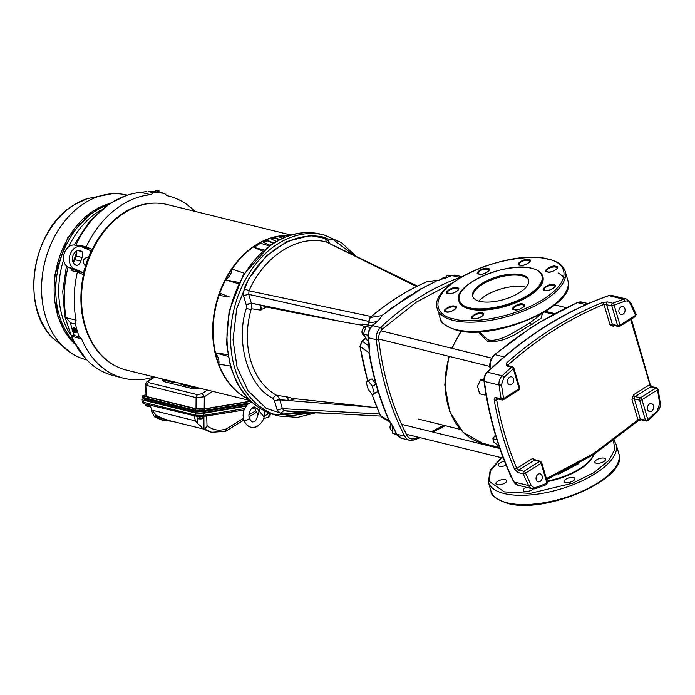 <?xml version="1.0" encoding="UTF-8"?>
<svg xmlns="http://www.w3.org/2000/svg" width="695" height="695" viewBox="0 0 695 695"><rect width="100%" height="100%" fill="white"/><g stroke="black" fill="none" stroke-linecap="round" stroke-linejoin="round"><path stroke-width="1.04" d="M353.581 255.004L333.722 240.001L310.048 235.544L286.87 241.547L266.559 255.76L248.671 278.851L236.708 308.615L233.016 339.89L237.091 367.429L248.019 390.764L266.185 408.339L289.285 415.975L313.106 412.665M230.497 366.665L236.5 381.824C245.813 399.564 259 410.684 276.071 415.202A93.243 69.856 103.8 0 1 231.148 367.073A93.243 69.856 103.8 0 1 274.334 242.955A93.243 69.856 103.8 0 1 320.69 234.137C303.48 230.201 286.635 233.92 270.147 245.3L243.146 275.22L229.107 311.212L226.501 342.913L230.497 366.665M273.213 414.046L295.653 415.558M437.807 280.224L427.095 281.666L438.015 280.32M409.52 295.462L382.068 315.417L379.904 319.04L372.642 325.634L380.512 327.571A1.746 0.756 46.7 0 1 382.328 329.187L416.348 302.125L452.827 282.674M451.602 275.594L443.74 278.773A278.556 208.709 103.8 0 1 452.002 275.576A1.746 1.034 70.2 0 0 451.602 275.594L456.076 275.316A11.659 8.731 103.8 0 0 452.002 275.576L438.067 280.502M437.989 280.146L414.177 292.595M294.584 398.808L293.777 399.408L292.378 398.261L293.733 398.53M293.777 399.408L293.012 399.764L291.17 398L292.378 398.261L293.525 399.556M417.478 286.079L326.398 242.016C298.129 234.345 264.395 255.638 249.01 290.823L244.11 288.59C260.425 251.807 295.54 229.593 325.078 237.525L328.978 241.704L329.491 243.45M371.26 316.546L249.01 290.823L248.732 294.35L368.194 321.272M325.078 237.525L326.398 242.016L415.871 286.244M379.635 414.003L282.379 408.66L284.307 410.754L295.054 412.161M311.499 412.613L281.058 414.116C281.77 412.135 282.856 411.014 284.307 410.754L327.64 413.282M293.099 399.738L291.978 398.174M246.099 304.419L251.39 303.281L251.833 308.78L251.025 309.683L246.343 308.354L246.247 304.87L243.502 295.618L244.11 288.59M243.502 295.618L248.732 294.35L251.329 303.15L344.546 322.176L292.908 312.368M327.892 242.677L328.978 241.704M281.058 414.116L277.149 409.937L274.56 401.137A4.083 1.659 163.6 0 1 279.79 399.86L376.916 407.583M251.025 309.683A75.242 56.373 103.8 0 0 276.15 395.055L277.357 395.498L279.772 399.721L282.379 408.66L277.149 409.937M277.357 395.498L286.314 396.645L288.607 400.468L279.772 399.721L274.438 400.668L272.779 398.166L276.15 395.055M368.68 325.199L362.338 324.061L362.495 325.894L361.435 325.147L344.546 322.176M361.435 325.147L362.338 324.061L362.147 325.59M266.776 306.938L261.65 309.449L260.538 305.096L266.689 307.016L293.637 312.515M266.124 306.877L265.247 307.312L266.585 306.99M265.629 306.73L264.569 307.633M246.247 304.87L251.39 303.281L260.538 305.096L260.86 310.152L251.833 308.78M293.012 399.764L288.607 400.468L287.409 396.993L291.17 398M286.314 396.645L287.409 396.993M294.776 398.687L369.445 406.775M372.911 324.973L366.1 326.528L362.495 325.894M261.65 309.449L260.86 310.152M368.15 380.686L372.016 378.897L376.012 384.37L378.097 391.45L372.32 394.838L368.237 389.409L366.152 382.328L368.15 380.686L372.233 386.116L376.012 384.37M372.233 386.116L374.31 393.196L378.097 391.45M374.31 393.196L372.32 394.838M379.896 319.022A278.556 208.709 103.8 0 0 372.642 325.634A11.659 8.731 103.8 0 0 368.419 337.77A278.556 208.709 103.8 0 0 369.783 348.091L369.036 352.799A278.356 208.552 103.8 0 0 389.018 420.692L389.235 421.101M369.41 352.99A278.556 208.709 103.8 0 0 389.409 420.944L392.623 425.679A278.556 208.709 103.8 0 0 396.802 434.219L404.672 436.165A1.746 0.877 -27.2 0 0 406.94 435.357C392.301 406.714 382.902 374.761 378.732 339.516C378.428 335.424 379.618 331.984 382.328 329.187M379.904 319.04L372.129 325.703A1.746 0.756 46.7 0 1 372.642 325.634M369.801 348.195L369.036 352.799A1.746 0.573 170.5 0 0 368.906 352.686L369.801 348.186M389.513 421.552L388.887 420.553L389.409 420.944M375.891 384.179L368.906 352.686L360.114 346.544A273.013 204.556 103.8 0 0 367.803 380.973M372.112 394.569A273.013 204.556 103.8 0 0 380.469 415.688L388.887 420.553L378.045 391.493M450.681 275.924L447.563 275.151L444.626 278.252M367.933 335.233L363.459 334.13L366.1 326.528L370.496 327.614M368.35 340.35L366.977 340.011L363.459 334.13M382.189 315.712L379.427 319.118M379.922 318.675L382.12 315.556L370.209 317.546L368.663 322.993L376.49 321.681M392.623 425.679L392.093 425.349L392.597 433.133L396.471 434.088M371.929 394.326L380.304 415.506A1.746 0.834 155.8 0 0 380.469 415.688L381.859 417.261L389.704 421.813M369.115 346.014L362.304 341.271L360.114 346.544A1.746 0.573 170.8 0 1 359.949 346.353L367.716 381.042M392.597 433.133L397.062 435.053M426.226 285.836L389.739 309.284M623.015 314.149A4.083 3.058 103.8 0 0 625.083 309.979A4.083 3.058 103.8 0 0 622.937 306.608A4.083 3.058 103.8 0 0 620.913 306.999A4.083 3.058 103.8 0 0 618.837 311.16A4.083 3.058 103.8 0 0 620.982 314.531A4.083 3.058 103.8 0 0 623.015 314.149M511.659 384.378A4.083 3.058 103.8 0 0 513.727 380.208A4.083 3.058 103.8 0 0 511.581 376.846A4.083 3.058 103.8 0 0 509.557 377.229A4.083 3.058 103.8 0 0 507.48 381.399A4.083 3.058 103.8 0 0 509.626 384.769A4.083 3.058 103.8 0 0 511.659 384.378M540.215 481.418A4.083 3.058 103.8 0 0 542.291 477.248A4.083 3.058 103.8 0 0 540.137 473.877A4.083 3.058 103.8 0 0 538.112 474.268A4.083 3.058 103.8 0 0 536.036 478.438A4.083 3.058 103.8 0 0 538.191 481.8A4.083 3.058 103.8 0 0 540.215 481.418M651.571 411.179A4.083 3.058 103.8 0 0 653.648 407.009A4.083 3.058 103.8 0 0 651.493 403.647A4.083 3.058 103.8 0 0 649.469 404.03A4.083 3.058 103.8 0 0 647.393 408.2A4.083 3.058 103.8 0 0 649.547 411.57A4.083 3.058 103.8 0 0 651.571 411.179M507.732 365.596L508.158 364.805C538.217 338.274 570.152 318.128 603.972 304.375L602.608 302.455L607.543 301.934L612.79 303.229A1.746 1.025 68.5 0 1 614.137 305.157A1.746 0.712 163.6 0 1 611.756 305.67A1.746 1.312 -76.2 0 1 612.79 303.229A407.93 305.635 -76.2 0 1 623.545 299.241L608.924 295.644A407.93 305.635 103.8 0 0 545.957 326.233A407.93 305.635 103.8 0 0 487.525 372.216A8.74 6.55 103.8 0 0 484.424 381.433A1.746 0.539 172.5 0 1 484.015 381.155C488.898 417.782 498.767 451.298 513.605 481.696A1.746 0.86 -26.1 0 0 514.013 481.982A8.74 6.55 103.8 0 0 517.723 485.188L532.335 488.785A8.74 6.55 -76.2 0 1 528.634 485.579A320.517 240.149 -76.2 0 1 523.205 473.842L517.957 472.548L514.474 469.125L516.793 468.421C507.776 447.067 501.06 424.254 496.656 399.981L494.223 400.311A320.517 240.149 103.8 0 0 514.474 469.125M502.902 399.816A1.746 1.312 -76.2 0 1 502.033 399.981L496.786 398.695A1.746 1.312 -76.2 0 1 495.891 397.575L501.138 398.869A1.746 0.582 -9.7 0 0 503.571 398.565L501.486 384.804L503.962 377.428L513.292 368.767L519.165 388.731A1.746 0.712 -16.4 0 0 519.721 387.958L513.84 367.994A1.746 0.712 163.6 0 1 513.292 368.767A1.746 0.782 -132 0 0 511.503 367.116L506.255 365.822L506.386 363.146L508.445 365.77M495.891 397.575C494.553 397.471 493.997 398.383 494.223 400.311M614.606 325.59L613.424 326.337L610.001 324.86L603.972 304.375L611.756 305.67L617.629 325.634L612.382 324.348A1.746 1.312 103.8 0 0 613.225 325.243L618.472 326.537A1.746 1.312 -76.2 0 1 617.629 325.634A1.746 0.712 163.6 0 0 620.018 325.121A1.746 0.912 57.8 0 1 619.827 326.32L635.412 316.486A1.746 0.912 -122.2 0 0 635.612 315.287A1.746 0.825 -23.5 0 0 636.09 314.305L635.412 316.486M536.271 460.299L532.709 458.379A1.746 0.912 -122.2 0 0 534.29 460.194L539.537 461.48A1.746 0.912 -122.2 0 1 541.11 463.296L546.982 483.26L536.279 487.23C533.96 487.881 532.179 487.073 530.919 484.806L525.516 473.13A1.746 0.825 156.5 0 1 523.205 473.842A1.746 1.312 -76.2 0 1 523.943 471.314A1.746 0.912 57.8 0 1 525.516 473.13L541.11 463.296A1.746 0.712 -16.4 0 0 541.666 462.522L547.538 482.486L546.505 484.606A1.746 1.025 -111.5 0 0 546.982 483.26A1.746 0.712 -16.4 0 0 547.538 482.486M540.562 461.367A1.746 1.312 -76.2 0 0 539.537 461.48L523.943 471.314L518.696 470.029L516.793 468.421L532.709 458.379M498.167 399.034L496.656 399.981L497.655 398.522M657.166 410.98L659.642 403.613L657.557 389.852A1.746 0.912 -122.2 0 0 655.976 388.036A1.746 1.312 -76.2 0 1 656.845 387.871L658.156 389.278A1.746 0.582 170.3 0 1 657.557 389.852L641.963 399.686A1.746 0.712 163.6 0 1 639.574 400.198L645.455 420.162L640.208 418.877A1.746 1.312 -76.2 0 0 641.051 419.771L646.298 421.066A1.746 1.312 -76.2 0 1 645.455 420.162A1.746 0.712 -16.4 0 0 647.836 419.65A1.746 0.782 48 0 1 647.879 420.675L657.253 411.97A1.746 0.747 -133.8 0 0 657.166 410.98L647.836 419.65L641.963 399.686A1.746 0.912 -122.2 0 0 640.382 397.87L635.143 396.584A1.746 1.312 103.8 0 0 634.327 398.904L640.208 418.877L637.975 419.91L593.504 453.635L546.392 478.594M546.696 479.611L593.669 454.608L638.01 420.944L641.051 419.771M637.497 421.014L637.975 419.91L631.946 399.425A1.746 0.712 163.6 0 1 634.327 398.904L639.574 400.198A1.746 1.312 -76.2 0 1 640.382 397.87L655.976 388.036L650.728 386.75A1.746 1.312 -76.2 0 1 651.597 386.576L650.077 384.144L631.364 319.04M546.088 484.624A1.746 1.025 -111.5 0 0 546.505 484.606L535.732 488.602L532.335 488.785A8.74 6.55 -76.2 0 0 535.332 488.611M630.669 319.483L649.66 383.857M633.562 394.769L649.486 384.735L650.728 386.75L635.143 396.584A1.746 0.912 -122.2 0 1 633.562 394.769L631.946 399.425M519.165 388.731A1.746 0.912 57.8 0 1 518.974 389.93L503.38 399.764A1.746 0.912 57.8 0 0 503.571 398.565L519.165 388.731M565.582 482.539A5.551 2.259 -16.4 0 0 571.785 481.609A5.551 2.259 -16.4 0 0 574.904 478.447A5.551 2.259 -16.4 0 0 573.584 477.491A5.551 2.259 -16.4 0 0 567.381 478.412A5.551 2.259 -16.4 0 0 564.262 481.583A5.551 2.259 -16.4 0 0 565.582 482.539M596.214 463.218A5.551 2.259 -16.4 0 0 602.426 462.288A5.551 2.259 -16.4 0 0 605.545 459.126A5.551 2.259 -16.4 0 0 604.216 458.17A5.551 2.259 -16.4 0 0 598.013 459.091A5.551 2.259 -16.4 0 0 594.894 462.262A5.551 2.259 -16.4 0 0 596.214 463.218M526.393 487.317A5.551 2.259 -16.4 0 0 523.283 490.479A5.551 2.259 -16.4 0 0 524.603 491.443A5.551 2.259 -16.4 0 0 533.274 488.932M497.281 484.71A5.551 2.259 -16.4 0 0 503.493 483.781A5.551 2.259 -16.4 0 0 506.612 480.619A5.551 2.259 -16.4 0 0 505.291 479.654A5.551 2.259 -16.4 0 0 499.08 480.584A5.551 2.259 -16.4 0 0 495.961 483.746A5.551 2.259 -16.4 0 0 497.281 484.71M504.544 461.237A5.551 2.259 -16.4 0 0 498.306 465.329A5.551 2.259 -16.4 0 0 499.627 466.284A5.551 2.259 -16.4 0 0 506.16 465.207M613.424 440.934L614.927 449.283L608.881 460.385L594.008 472.6L572.663 483.225L530.146 493.363L504.292 491.878L489.436 481.557L490.253 471.071L501.59 457.744M523.048 304.089L522.683 304.019C519.156 302.238 508.262 309.51 514.204 309.675L514.578 309.744C518.096 311.525 528.991 304.254 523.048 304.089M553.68 284.768L553.316 284.698C549.788 282.917 538.894 290.189 544.837 290.345L545.21 290.423C548.729 292.204 559.631 284.933 553.68 284.768M454.104 318.935L453.774 318.857C439.561 317.007 424.61 300.935 458.7 278.843C493.902 257.011 537.261 255.091 547.825 259.252L548.155 259.331C562.368 261.181 577.328 277.253 543.238 299.345C508.036 321.168 464.677 323.097 454.104 318.935M457.093 287.834L456.728 287.765C453.201 285.984 442.307 293.255 448.249 293.42L448.623 293.49C452.141 295.271 463.044 287.999 457.093 287.834M454.756 306.26L454.382 306.182C450.864 304.41 439.961 311.681 445.903 311.838L446.277 311.916C449.795 313.688 460.698 306.417 454.756 306.26M482.069 312.993L481.705 312.915C478.177 311.143 467.283 318.414 473.226 318.571L473.599 318.649C477.118 320.421 488.012 313.15 482.069 312.993M556.026 266.35L555.661 266.272C552.134 264.491 541.24 271.762 547.182 271.927L547.556 271.997C551.074 273.778 561.968 266.506 556.026 266.35M528.713 259.617L528.339 259.539C524.821 257.758 513.918 265.03 519.86 265.195L520.234 265.273C523.752 267.045 534.655 259.774 528.713 259.617M487.734 268.513L487.36 268.444C483.842 266.663 472.939 273.934 478.881 274.091L479.255 274.169C482.773 275.95 493.676 268.678 487.734 268.513M521.98 275.837A29.138 11.85 163.6 0 1 528.739 280.363A29.138 11.85 163.6 0 0 521.98 275.837A29.138 11.85 163.6 0 0 489.975 280.467A29.138 11.85 163.6 0 0 472.895 296.8A29.138 11.85 163.6 0 1 489.975 280.467A29.138 11.85 163.6 0 1 521.98 275.837M526.011 287.27A29.138 11.85 -16.4 0 0 525.281 287.078A29.138 11.85 -16.4 0 0 478.924 301.126M558.545 273.048L565.131 278.113M578.657 463.704L558.545 474.242M509.67 473.321A43.707 17.775 -16.4 0 0 509.843 474.051L509.991 474.563A43.707 17.775 -16.4 0 0 511.537 477.378M509.843 474.051A43.707 17.775 -16.4 0 0 511.181 476.614M479.524 331.802L488.003 339.838C496.039 341.888 506.577 336.319 512.198 333.392L530.294 322.61L542.117 313.384M585.807 304.662L577.484 302.612A1.746 0.999 -114 0 0 577.058 302.638L539.042 322.645L530.372 328.118L494.484 354.711A1.746 0.808 50.1 0 1 494.988 354.641L504.04 356.874M542.439 313.202L541.283 318.015L531.866 324.417C520.207 330.36 508.062 342.583 487.734 341.61L478.342 331.863M365.891 327.145A4.257 3.188 103.8 0 0 364.137 327.606A4.257 3.188 103.8 0 0 361.973 331.949A4.257 3.188 103.8 0 0 364.215 335.468L364.258 335.477M445.043 277.809L444.696 277.722A4.257 3.188 103.8 0 0 442.585 278.13A4.257 3.188 103.8 0 0 441.203 279.59M391.242 423.794A4.257 3.188 103.8 0 0 390.086 427.981A4.257 3.188 103.8 0 0 392.275 430.804L392.449 430.848M485.779 393.04L484.797 395.029L479.602 393.752L477.508 386.212L480.601 379.957L483.972 380.782M496.899 439.761L492.851 438.762L494.023 442.333L498.975 446.112M483.928 379.774L480.601 379.957M484.797 395.029L486.109 394.96M492.851 438.762L495.448 435.027M547.139 481.122A43.707 17.775 -16.4 0 0 593.374 454.799M547.286 481.635A43.707 17.775 -16.4 0 0 593.773 454.539M469.125 307.572C459.89 306.243 450.568 295.505 473.191 281.075C496.499 266.828 524.855 265.672 531.762 268.461L532.205 268.574C541.448 269.903 550.761 280.641 528.148 295.062C504.839 309.318 476.483 310.465 469.568 307.685L469.125 307.572M458.891 300.926L459.039 301.43A43.707 17.775 -16.4 0 0 469.455 308.971A43.707 17.775 -16.4 0 0 518.331 301.665A43.707 17.775 -16.4 0 0 542.899 276.749L542.743 276.245A43.707 17.775 163.6 0 1 518.175 301.152A43.707 17.775 163.6 0 1 469.299 308.458A43.707 17.775 163.6 0 1 468.856 308.345A43.707 17.775 163.6 0 1 458.891 300.926C451.993 284.637 508.028 260.738 532.5 268.522C538.139 270.007 541.553 272.579 542.743 276.245M521.676 274.82A29.138 11.85 163.6 0 1 528.617 279.842A29.138 11.85 163.6 0 1 512.241 296.452A29.138 11.85 163.6 0 1 479.654 301.326A29.138 11.85 163.6 0 1 472.713 296.296A29.138 11.85 163.6 0 1 489.089 279.694A29.138 11.85 163.6 0 1 521.676 274.82M273.17 243.267L267.471 240.904L267.393 240.357L273.665 242.955M267.393 240.357A85.146 63.801 -76.2 0 0 263.275 242.251L270.086 245.335M279.051 239.871L275.316 238.255L275.289 237.681L279.642 239.566M275.289 237.681A85.146 63.801 -76.2 0 0 271.093 238.95L276.297 241.373M285.124 237.082L283.256 236.239L283.221 236.821L284.429 237.369M282.179 238.35L279.034 236.847A85.146 63.801 -76.2 0 1 283.256 236.239M288.078 235.979A85.146 63.801 -76.2 0 0 286.983 235.996L287.426 236.204M284.663 235.527A85.224 63.853 103.8 0 0 284.377 235.536A85.224 63.853 103.8 0 0 255.977 244.944A85.224 63.853 103.8 0 0 219.359 293.099L229.393 296.965L219.029 295.418A85.398 63.983 103.8 0 0 215.45 352.834L215.467 352.886A85.398 63.983 103.8 0 0 218.769 364.111L218.795 364.163A85.398 63.983 103.8 0 0 244.979 397.323A85.398 63.983 103.8 0 0 245.057 397.366A85.398 63.983 103.8 0 0 249.079 399.495M289.494 235.501A85.398 63.983 103.8 0 0 284.95 235.509A85.398 63.983 103.8 0 0 256.498 244.935A85.398 63.983 103.8 0 0 232 269.13L231.974 269.182A85.398 63.983 103.8 0 0 225.623 279.833L225.606 279.885A85.398 63.983 103.8 0 0 219.794 293.221A1.164 0.877 103.8 0 1 219.142 295.453M219.438 295.557L218.569 295.358A85.224 63.853 103.8 0 0 244.562 397.08A85.224 63.853 103.8 0 0 244.814 397.227M218.786 364.163L230.306 366.03M239.158 282.526L225.606 279.885L238.559 283.751M218.708 295.375A1.208 0.904 103.8 0 0 219.359 293.099M244.979 397.323L247.472 397.792M269.295 245.908L260.503 243.267L253.97 247.394L262.762 251.156M231.974 269.182C231.687 273.187 229.576 276.74 225.623 279.833M227.76 354.641L215.45 352.834L228.056 356.353M215.467 352.886C218.386 357.022 219.49 360.766 218.769 364.111M244.345 273.248L232.008 269.139M264.074 250.018L253.97 247.394M267.471 240.904A84.564 63.358 103.8 0 0 263.9 242.538M275.316 238.255A84.564 63.358 103.8 0 0 271.815 239.28M283.221 236.821A84.564 63.358 103.8 0 0 279.911 237.273M268.27 412.63A7.28 3.805 57.8 0 1 267.123 414.515L263.692 416.531A7.159 3.744 57.8 0 0 264.534 411.579A7.159 3.744 57.8 0 0 264.256 410.762M269.591 413.16L268.496 417.165L264.838 418.277L263.7 418.034M155.993 203.131A85.085 63.749 103.8 0 0 124.101 212.557A85.085 63.749 103.8 0 0 87.153 261.763L82.757 274.377L77.38 272.058L71.064 270.52A93.738 70.23 -76.2 0 1 71.498 268.713M166.765 195.625L166.861 195.651A93.825 70.299 -76.2 0 1 167.825 195.868A93.825 70.299 -76.2 0 1 194.948 211.367M115.83 366.117A85.085 63.749 103.8 0 1 87.153 261.763L91.54 249.149L86.154 246.829A93.825 70.299 -76.2 0 1 121.851 204.903A93.825 70.299 -76.2 0 1 150.806 194.704L153.63 192.81A95.571 71.611 -76.2 0 1 164.611 193.453L166.817 195.642M68.614 267.471A11.659 8.731 103.8 0 1 63.514 257.489A11.659 8.731 103.8 0 1 69.422 246.282A11.659 8.731 103.8 0 1 75.216 245.187L81.028 246.612A11.659 8.731 103.8 0 1 82.053 246.96L90.932 250.782L83.296 272.727L77.484 271.293L68.614 267.471L74.417 268.904L83.296 272.727M91.54 249.149L85.172 247.576L84.946 248.211M76.989 271.076L76.711 271.893M77.84 250.608L81.993 251.625A7.576 5.673 103.8 0 0 80.047 250.574A7.576 5.673 103.8 0 0 76.285 251.295A7.576 5.673 103.8 0 0 72.436 259.035A7.576 5.673 103.8 0 0 76.424 265.29A7.576 5.673 103.8 0 0 77.197 265.403A6.411 4.804 -76.2 0 0 78.014 264.986A6.411 4.804 -76.2 0 0 80.846 261.155A93.243 69.856 -76.2 0 1 82.114 257.498L76.302 256.073A6.411 4.804 103.8 0 0 76.537 251.138M81.993 251.625A6.411 4.804 -76.2 0 1 82.114 257.498M85.502 265.89A85.407 63.992 -76.2 0 1 88.43 257.489A6.411 4.804 -76.2 0 0 85.476 258.14A6.411 4.804 -76.2 0 0 83.487 260.191A6.411 4.804 -76.2 0 0 85.502 265.89M81.028 246.612A11.659 8.731 103.8 0 0 75.234 247.715A11.659 8.731 103.8 0 0 69.326 258.922A11.659 8.731 103.8 0 0 74.417 268.904M73.296 262.667A6.411 4.804 103.8 0 0 75.034 259.721A93.243 69.856 -76.2 0 1 76.302 256.073M85.172 247.576L79.847 245.283L86.154 246.829M73.201 262.493A93.738 70.23 -76.2 0 1 76.771 252.302M79.404 246.212A93.738 70.23 -76.2 0 1 79.847 245.283M159.529 192.272L164.611 193.453M153.63 192.81L148.608 191.629A95.502 71.559 -76.2 0 1 154.203 191.69L148.608 191.629M150.806 194.704L140.824 192.367L146.593 191.585M140.824 192.367A93.686 70.195 103.8 0 0 126.551 195.443A93.686 70.195 103.8 0 0 111.852 202.549A93.686 70.195 103.8 0 0 75.781 245.326M68.032 267.184A93.686 70.195 103.8 0 0 66.164 317.728L76.085 320.187A93.825 70.299 -76.2 0 1 77.38 272.058M76.085 320.187L75.46 324.079L70.473 322.845L66.164 317.728M71.62 336.258A93.686 70.195 103.8 0 0 86.18 359.254A93.686 70.195 103.8 0 0 112.929 375.448L122.928 378.054A93.825 70.299 -76.2 0 1 81.584 338.856L71.62 336.258L72.906 335.181L74.209 335.537A95.502 71.559 -76.2 0 1 72.94 331.897M154.142 376.925A93.825 70.299 -76.2 0 1 122.928 378.054M79.508 336.901L74.209 335.537M75.46 324.079A95.571 71.611 -76.2 0 0 79.213 336.849L81.584 338.856M158.981 192.063L154.16 191.985L158.99 192.498M76.25 332.427L76.111 332.54A2.771 1.451 57.8 0 1 75.347 332.618A2.771 1.451 57.8 0 1 74.721 332.34M75.651 332.427C77.414 331.419 76.945 329.795 74.226 327.58L73.323 327.779M74.209 332.175L73.453 332.34L72.758 331.445L72.211 329.578A95.502 71.559 -76.2 0 1 70.473 322.845M75.686 265.03L77.197 265.403M250.191 400.598L126.394 370.088A85.259 63.879 -76.2 0 1 81.515 299.727A85.259 63.879 -76.2 0 1 124.805 212.592A85.259 63.879 -76.2 0 1 167.2 204.53L290.996 235.04M246.994 398.443A85.259 63.879 -76.2 0 1 212.852 324.669A85.259 63.879 -76.2 0 1 255.969 244.918A85.259 63.879 -76.2 0 1 287.157 235.457M258.34 414.481A7.159 3.744 57.8 0 1 255.317 409.303A7.159 3.744 57.8 0 1 254.961 406.966M260.269 408.504L259.087 410.971L263.692 416.531M251.599 401.918L247.429 404.481L244.058 409.815L243.068 415.167L243.676 419.728A2.91 1.182 -16.4 0 0 243.693 419.763A2.91 1.182 -16.4 0 0 248.193 419.476A2.91 1.182 -16.4 0 0 249.279 418.121A2.91 1.182 -16.4 0 0 249.27 418.086C251.095 421.448 252.52 422.63 253.545 421.613C255.247 422.152 256.872 419.259 258.436 412.934L259.087 410.971L257.411 408.756L254.309 407.001C253.788 406.132 247.351 410.884 249.279 418.121M162.152 378.905A7.054 2.867 -16.4 0 0 162.17 378.949A7.054 2.867 -16.4 0 0 163.846 380.165L175.175 382.849M182.012 383.796L181.048 384.405L192.254 387.167A7.054 2.867 -16.4 0 0 195.868 387.211M175.166 382.111L175.053 382.928M181.048 384.405L181.482 383.666M199.23 388.036A7.054 2.867 163.6 0 1 192.706 388.696L192.254 387.167M163.846 380.165L164.298 381.694A7.054 2.867 163.6 0 1 162.621 380.478L162.17 378.949M175.018 382.207L180.787 383.492M180.639 383.588L180.787 384.1M164.298 381.694L192.706 388.696M154.776 377.081L148.843 380.773L148.443 382.58L197.632 394.699A3.032 2.267 103.8 0 0 196.094 397.644L146.906 385.517L145.559 384.439M212.783 391.381L204.304 396.802L196.094 397.644L195.999 408.73L146.306 396.48L144.942 395.698L145.559 384.457C146.002 382.719 146.819 381.52 148.026 380.86L154.29 376.959M250.765 401.145L204.2 408.903L204.304 396.802A3.032 1.607 -122.6 0 0 201.576 393.77L207.388 390.051M148.443 382.58A3.032 2.267 103.8 0 0 146.906 385.517L146.306 396.48M148.843 380.773A3.032 1.555 -121.9 0 0 148.026 380.86M204.2 408.903L195.999 408.73M203.644 409.233A1.164 0.738 80.5 0 1 204.391 410.493L195.373 410.302L143.804 397.592L142.336 396.61L142.232 397.644L143.735 398.504L195.364 411.232L195.373 410.302A1.164 0.877 103.8 0 1 196.268 409.068L203.644 409.233L250.973 401.345M247.724 404.203L204.382 411.423L195.364 411.232M246.386 405.628L203.27 412.813A4.665 0.947 -179.8 0 1 196.702 412.674L145.29 399.999A4.665 0.947 -179.8 0 1 144.204 399.382L144.204 398.617M143.709 398.504L141.832 399.39L143.187 400.129L195.686 413.065L203.861 413.247L245.926 406.228M142.101 401.641C142.701 403.178 143.509 403.917 144.525 403.856L144.525 403.856A2.042 1.529 -76.2 0 1 143.457 402.301L142.101 401.641L141.832 399.39M197.25 416.739A2.042 1.529 -76.2 0 1 196.763 416.731L196.763 416.731A2.042 1.529 -76.2 0 1 195.695 415.176L203.878 415.358L244.562 408.573M202.566 416.861A2.042 1.286 -99.5 0 0 202.905 416.878L202.905 416.878A2.042 1.286 -99.5 0 0 203.878 415.358L203.861 413.247M146.054 405.828A2.91 0.591 0.2 0 0 146.15 405.889A2.91 0.591 0.2 0 0 147.001 406.141A2.91 0.591 0.2 0 0 149.868 406.254A2.91 0.591 0.2 0 0 150.085 406.236L145.715 405.654L145.715 404.142M146.15 405.889L145.715 405.654M148.287 406.106L148.296 404.785M170.788 420.979L156.236 416.609L156.219 415.332L151.944 410.163L149.764 404.751M193.983 415.645L195.512 420.901L197.406 423.464L197.371 418.477A2.91 0.591 0.2 0 0 197.493 418.546A2.91 0.591 0.2 0 0 198.336 418.79A2.91 0.591 0.2 0 0 201.211 418.903A2.91 0.591 0.2 0 0 202.931 418.564A2.91 0.591 0.2 0 0 202.975 418.546M197.406 423.464L201.081 426.382L202.627 428.563L204.982 429.258L207.006 425.583L206.719 416.236M156.236 415.428L164.976 419.545L203.227 428.971M156.236 416.609L156.245 417.13L155.419 417.043L155.011 413.716M202.627 428.563L209.134 431.63L211.662 432.255L204.982 429.258M211.671 432.255L225.449 431.395L226.283 428.919L243.363 418.381M151.623 409.694L151.849 411.987L154.42 416.8L161.37 419.858L155.419 417.043M156.245 417.13L163.898 420.484L171.969 421.274M197.493 418.546L203.079 418.459L203.383 416.791M202.801 416.896L203.079 418.459M199.63 418.764L199.639 417.061M197.05 418.312L197.059 416.791M154.212 191.577L154.976 191.507M156.375 190.395L158.938 190.543L156.375 190.395L158.938 190.543L158.99 192.307L155.315 191.863M159.138 190.977L157.522 190.89L157.348 192.167L158.99 192.307M155.906 191.316L155.35 191.829L157.348 192.211M154.924 191.612L155.15 190.3L158.278 190.656M157.53 190.23L156.332 190.083M155.333 191.281L155.15 190.3L156.757 190.395M155.419 191.342L156.001 190.63M157.522 190.89L156.34 190.387M127.315 195.182A84.79 63.532 103.8 0 0 111.669 193.792A84.79 63.532 103.8 0 0 84.642 203.07A84.79 63.532 103.8 0 0 41.943 279.798A84.79 63.532 103.8 0 0 72.237 353.79A84.79 63.532 103.8 0 0 86.736 359.828M72.732 329.195A2.771 1.451 57.8 0 1 73.157 327.858A2.771 1.451 57.8 0 1 73.922 327.771A2.771 1.451 57.8 0 1 76.181 330.021A2.771 1.451 57.8 0 1 76.111 332.54M73.279 328.848L74.07 328.292L75.564 329.543L76.129 331.445L75.156 332.088L76.129 331.445M73.453 332.34L73.427 332.306A1.842 0.964 57.8 0 1 72.271 330.646A1.842 0.964 57.8 0 1 72.558 329.334L73.705 328.561L73.47 329.534L74.582 330.16L75.564 329.543M75.156 332.088L74.443 332.523M73.47 329.221L74.365 332.54L76.076 331.445L75.52 329.569L73.705 328.561M74.582 330.16L75.138 332.036M355.849 256.099L341.462 242.642L324.252 235.014A93.243 69.856 103.8 0 0 277.896 243.832A93.243 69.856 103.8 0 0 234.71 367.95A93.243 69.856 103.8 0 0 279.633 416.079L297.616 417.391L315.843 412.761M427.946 281.432L426.956 281.701A1.746 1.008 66.7 0 1 427.095 281.666A273.013 204.556 103.8 0 0 397.914 297.095A273.013 204.556 103.8 0 0 370.209 317.546A1.746 0.799 49.5 0 0 369.975 317.641L368.246 322.697A1.746 0.582 170.1 0 0 368.663 322.993L369.132 325.686M452.002 275.576L459.873 277.514A278.556 208.709 103.8 0 0 418.772 297.729A278.556 208.709 103.8 0 0 380.512 327.571A11.659 8.731 103.8 0 0 376.29 339.716A1.746 0.513 -6.6 0 0 378.732 339.516M274.56 401.137L274.438 400.668M291.301 398.027L291.752 398.487M272.779 398.166C248.471 387.132 235.127 341.792 246.343 308.354M418.32 437.216L414.533 438.623C411.292 439.588 408.764 438.502 406.94 435.357M443.844 425.331L431.369 431.673M461.159 277.175A11.659 8.731 103.8 0 0 459.873 277.514A1.746 1.034 70.2 0 1 460.264 277.705M372.129 325.703C368.993 328.909 367.62 332.844 368.003 337.501A1.746 0.513 -6.6 0 0 368.419 337.77L376.29 339.716A278.556 208.709 103.8 0 0 404.672 436.165A11.659 8.731 103.8 0 0 409.529 440.265L414.003 439.996A1.746 1.034 -109.8 0 0 414.533 438.623M413.603 440.005A1.746 1.034 -109.8 0 0 414.003 439.996L420.136 437.668M389.209 421.074L392.206 425.383L396.393 433.941A1.746 0.877 -27.2 0 0 396.802 434.219A11.659 8.731 103.8 0 0 401.658 438.328L409.529 440.265M359.949 346.353L361.8 341.341A1.746 0.817 -129.7 0 1 362.304 341.271L365.162 338.899L366.508 339.238M361.8 341.341L364.649 338.969A1.746 0.817 -129.7 0 1 365.162 338.899A10.486 7.862 103.8 0 0 365.9 338.222M381.859 417.261L380.304 415.506A1.746 0.834 155.8 0 1 380.278 415.254M369.827 317.919A1.746 0.799 49.5 0 1 369.975 317.641C387.966 302.316 406.957 290.336 426.956 281.701M602.608 302.455A407.93 305.635 103.8 0 0 553.081 327.988A407.93 305.635 103.8 0 0 506.386 363.146M506.255 365.822A1.746 1.312 -76.2 0 1 507.333 365.501L512.58 366.786A1.746 1.312 -76.2 0 1 512.632 366.804M608.533 295.653L611.921 295.471A8.74 6.55 103.8 0 0 608.924 295.644A1.746 1.042 -109.2 0 0 608.533 295.653C564.974 310.952 524.473 336.493 487.013 372.285A1.746 0.747 46.2 0 1 487.525 372.216L502.137 375.813A407.93 305.635 -76.2 0 1 511.503 367.116A1.746 1.312 -76.2 0 1 512.58 366.786L513.84 367.994M630.209 303.611L635.612 315.287L620.018 325.121L614.137 305.157L624.848 301.187C627.159 300.527 628.949 301.335 630.209 303.611A1.746 0.86 153.9 0 0 630.652 302.56L636.09 314.305M503.38 399.764L502.033 399.981A1.746 1.312 -76.2 0 1 501.138 398.869A320.517 240.149 -76.2 0 1 499.036 385.03L484.424 381.433A320.517 240.149 103.8 0 0 514.013 481.982L528.634 485.579A1.746 0.86 -26.1 0 0 530.919 484.806M501.486 384.804A1.746 0.539 172.5 0 1 499.036 385.03A8.74 6.55 -76.2 0 1 502.137 375.813A1.746 0.747 46.2 0 1 503.962 377.428M624.848 301.187A1.746 1.042 -109.2 0 0 623.545 299.241A8.74 6.55 -76.2 0 1 626.543 299.067L611.921 295.471M610.001 324.86A1.746 0.712 163.6 0 1 612.382 324.348L606.509 304.375A1.746 1.312 -76.2 0 1 607.543 301.934M517.957 472.548A1.746 1.312 -76.2 0 1 518.696 470.029L534.29 460.194A1.746 1.312 103.8 0 1 535.159 460.029L540.406 461.315L541.666 462.522M536.279 487.23A1.746 1.042 70.8 0 1 535.732 488.602M651.597 386.576L656.845 387.871A1.746 1.312 -76.2 0 1 657.079 387.966M659.642 403.613A1.746 0.539 -7.5 0 0 660.25 403.109C660.589 406.584 659.59 409.537 657.253 411.97M613.424 326.337A1.746 0.912 57.8 0 1 613.45 325.303M619.341 326.372A1.746 1.312 -76.2 0 1 618.472 326.537L619.827 326.32M491.026 491.243A66.607 27.096 -16.4 0 0 506.594 502.659A66.607 27.096 -16.4 0 0 506.898 502.737A66.607 27.096 -16.4 0 0 581.385 491.591A66.607 27.096 -16.4 0 0 618.828 453.635C629.192 478.699 544.715 514.726 507.15 503.258C496.039 499.149 490.67 495.144 491.026 491.243L488.324 482.052A66.607 27.096 -16.4 0 0 503.745 493.424A66.607 27.096 -16.4 0 0 504.196 493.537A66.607 27.096 -16.4 0 0 578.683 482.399A66.607 27.096 -16.4 0 0 616.126 444.444L614.085 440.43M522.449 304.801A5.551 2.259 163.6 0 1 522.779 304.87A5.551 2.259 163.6 0 1 524.1 305.826C526.063 305.166 520.068 310.639 514.821 309.683L513.457 308.962A5.551 2.259 163.6 0 1 516.359 305.896A5.551 2.259 163.6 0 1 522.449 304.801M553.081 285.48A5.551 2.259 163.6 0 1 553.411 285.549A5.551 2.259 163.6 0 1 554.74 286.505C556.695 285.845 550.701 291.318 545.453 290.362L544.089 289.641A5.551 2.259 163.6 0 1 546.991 286.575A5.551 2.259 163.6 0 1 553.081 285.48M453.574 320.491A66.607 27.096 163.6 0 1 453.236 320.412A66.607 27.096 163.6 0 1 437.372 308.919L440.074 318.11A66.607 27.096 163.6 0 0 455.946 329.604A66.607 27.096 163.6 0 0 456.268 329.682A66.607 27.096 163.6 0 0 530.65 318.362A66.607 27.096 163.6 0 0 567.876 280.502L565.165 271.311A66.607 27.096 163.6 0 1 527.957 309.171A66.607 27.096 163.6 0 1 453.574 320.491M456.493 288.547A5.551 2.259 163.6 0 1 456.824 288.616A5.551 2.259 163.6 0 1 458.153 289.572C460.107 288.911 454.113 294.385 448.866 293.429L447.502 292.708A5.551 2.259 163.6 0 1 450.403 289.641A5.551 2.259 163.6 0 1 456.493 288.547M454.148 306.964A5.551 2.259 163.6 0 1 454.487 307.034A5.551 2.259 163.6 0 1 455.807 307.998C457.77 307.338 451.767 312.811 446.52 311.855L445.156 311.125A5.551 2.259 163.6 0 1 448.058 308.059A5.551 2.259 163.6 0 1 454.148 306.964M481.47 313.697A5.551 2.259 163.6 0 1 481.8 313.766A5.551 2.259 163.6 0 1 483.121 314.722C485.084 314.07 479.09 319.544 473.842 318.588L472.47 317.858A5.551 2.259 163.6 0 1 475.38 314.792A5.551 2.259 163.6 0 1 481.47 313.697M555.427 267.054A5.551 2.259 163.6 0 1 555.757 267.123A5.551 2.259 163.6 0 1 557.077 268.079C559.041 267.419 553.046 272.892 547.799 271.936L546.435 271.215A5.551 2.259 163.6 0 1 549.337 268.148A5.551 2.259 163.6 0 1 555.427 267.054M528.104 260.321A5.551 2.259 163.6 0 1 528.443 260.39A5.551 2.259 163.6 0 1 529.764 261.346C531.727 260.686 525.724 266.159 520.477 265.203L519.113 264.482A5.551 2.259 163.6 0 1 522.014 261.416A5.551 2.259 163.6 0 1 528.104 260.321M487.126 269.226A5.551 2.259 163.6 0 1 487.464 269.295A5.551 2.259 163.6 0 1 488.785 270.251C490.748 269.591 484.745 275.064 479.498 274.108L478.134 273.387A5.551 2.259 163.6 0 1 481.036 270.32A5.551 2.259 163.6 0 1 487.126 269.226M461.523 331.185A71.099 53.272 103.8 0 0 452.176 348.377M449.3 356.431A71.099 53.272 103.8 0 0 482.608 443.288L499.427 447.432M577.058 302.638L582.149 302.125A11.711 8.774 103.8 0 0 577.484 302.612A426.574 319.613 103.8 0 0 535.246 325.251A426.574 319.613 103.8 0 0 494.988 354.641A11.711 8.774 103.8 0 0 490.34 368.003A426.574 319.613 103.8 0 0 490.505 368.976M491.296 368.237L490.34 368.003A1.746 0.582 170.3 0 1 489.923 367.716C489.271 362.486 490.792 358.151 494.484 354.711M531.866 324.417A1.746 0.912 57.8 0 1 530.294 322.61M488.003 339.838A1.746 1.312 -76.2 0 1 487.734 341.61M75.034 259.721L80.846 261.155M101.053 209.916A79.091 59.257 103.8 0 0 98.898 211.219A79.091 59.257 103.8 0 0 68.701 246.786M63.61 259.782A79.091 59.257 103.8 0 0 70.325 334.582M73.687 341.697A78.448 58.78 -76.2 0 1 95.606 210.933A78.448 58.78 -76.2 0 1 107.334 205.181M109.836 203.531A78.379 58.727 103.8 0 0 93.938 210.576A78.379 58.727 103.8 0 0 75.138 344.32M197.632 394.699L201.576 393.77M145.351 394.864L143.491 395.577L144.708 396.358L196.268 409.068M249.27 403.013L204.391 410.493L204.382 411.423M199.821 409.459L199.717 410.754M144.708 396.358A1.164 0.877 103.8 0 0 143.804 397.592L143.735 398.504M143.491 395.577A1.164 1.138 -156.8 0 0 142.423 396.263L142.423 396.263A1.164 1.138 -156.8 0 0 142.336 396.61M203.279 411.57L203.27 412.813M196.711 411.483L196.702 412.674M145.298 398.895L145.29 399.999M143.187 400.129L143.457 402.301L195.695 415.176L195.686 413.065M199.804 417.026L199.639 415.68M195.512 420.901L151.944 410.163M203.896 416.713L203.983 429.006M207.006 425.583C212.601 430.153 219.029 431.265 226.283 428.919M248.923 414.958L255.83 410.693M155.437 190.161L157.991 190.308M156.045 190.526L155.437 190.491M87.136 198.657A79.404 59.492 103.8 0 0 74.13 204.86A79.404 59.492 103.8 0 0 52.768 338.091C19.625 306.799 32.187 228.864 73.939 204.947L87.136 198.657L111.669 193.792M73.427 332.306L72.558 329.334M72.906 329.083L73.879 332.384M73.496 329.569A1.842 0.964 57.8 0 1 74.652 331.228A1.842 0.964 57.8 0 1 74.365 332.54M279.633 416.079L276.071 415.202M324.252 235.014L320.69 234.137M294.975 412.161L327.64 413.299M325.938 413.186L380.625 416.088M266.029 307.103L266.802 307.034M445.217 425.67L432.933 432.055M456.076 275.316L461.88 276.749M368.003 337.501L369.184 350.428M401.658 438.328L396.393 433.941M380.565 317.641L380.365 318.171M365.726 337.935L364.649 338.969M368.784 325.781L368.246 322.697M421.387 288.399L387.593 310.952M487.013 372.285C484.667 374.718 483.668 377.68 484.015 381.155M513.605 481.696L517.723 485.188M507.333 365.501L507.732 366.004M658.156 389.278L660.25 403.109M630.652 302.56L626.543 299.067M646.298 421.066L647.879 420.675M519.721 387.958L518.974 389.93M488.324 482.052L490.218 470.185L501.364 457.684M616.126 444.444L618.828 453.635M565.165 271.311C563.202 265.386 557.616 261.329 548.398 259.139C510.434 248.193 427.095 284.046 437.372 308.919M567.876 280.502C578.153 305.383 494.788 341.245 456.824 330.281C445.182 326.103 439.596 322.046 440.074 318.11M489.767 366.404L378.688 339.03M554.749 313.61L545.575 311.351M503.345 458.17L406.393 434.279M460.281 429.388L418.416 419.068M582.149 302.125L588.196 303.611M499.809 448.544L401.632 424.341M566.26 307.685L554.836 304.87M491.678 358.116L380.93 330.82M490.192 369.271L489.923 367.716M482.608 443.288L463.078 432.307L449.761 411.675L444.774 384.874L448.874 356.327M451.759 348.273L461.106 331.124M544.385 312.064L553.472 314.305M284.377 235.536L284.95 235.509M244.562 397.08L245.057 397.366M268.496 417.165L271.25 413.768M166.6 195.582L167.825 195.868M74.096 245.005L89.473 221.305L110.053 203.392L126.551 195.443M75.303 344.607L64.566 331.567L57.268 315L54.54 275.932L67.719 237.768L93.338 210.654L110.114 203.357M66.442 265.994L62.75 291.431L64.809 316.581L72.688 339.742L86.18 359.254M243.693 419.763C247.333 428.641 253.275 427.668 255.3 426.999C256.325 427.521 263.926 422.134 264.161 416.192M142.31 396.706L145.151 394.856M144.525 403.856L199.769 417.07L243.98 410.033M251.364 408.799L255.065 408.182M256.611 412.205L249.01 416.896M243.806 420.101L225.658 431.3M161.37 419.858L163.898 420.484M72.237 353.79L52.768 338.091M73.392 329.413L74.33 332.592"/></g></svg>
